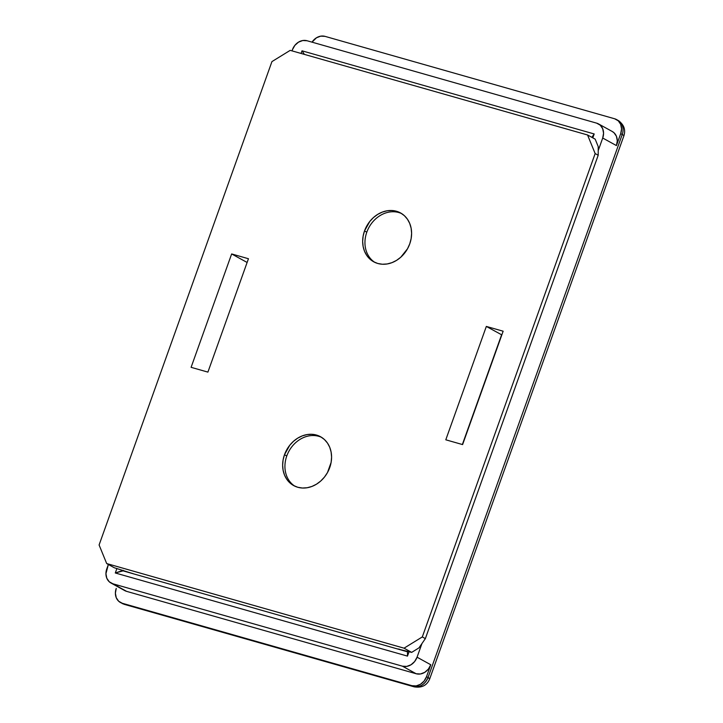 <?xml version="1.0" encoding="UTF-8"?>
<svg xmlns="http://www.w3.org/2000/svg" width="723" height="723" viewBox="0 0 723 723"><rect width="100%" height="100%" fill="white"/><g stroke="black" fill="none" stroke-linecap="round" stroke-linejoin="round"><path stroke-width="1.08" d="M122.946 589.308L126.579 591.351L416.177 673.755L402.458 666.19L406.742 666.407L411.016 664.78L414.641 661.545L417.063 657.198L421.934 643.587L417.063 657.198L430.791 664.762L426.525 676.692L428.043 677.532L622.232 134.496L620.705 133.656A12.743 10.673 118.8 0 0 616.511 119.548A12.743 10.673 118.8 0 0 614.631 118.771L325.034 36.367A12.743 10.673 118.8 0 0 312.02 42.16L316.466 37.786L320.75 36.15L325.034 36.367L614.631 118.771L618.264 120.813L620.696 124.347L621.554 128.866L620.705 133.656L616.439 145.585L617.288 140.795L616.43 136.286L613.999 132.743L612.065 131.387M292.426 49.733L292.02 50.872L292.426 49.733A12.743 10.673 118.8 0 1 307.04 40.741L302.756 40.524L298.482 42.16L294.848 45.395L292.426 49.733M110.971 583.009L124.699 590.574A12.743 10.673 -61.2 0 0 126.579 591.351L112.86 583.786L402.458 666.19L112.86 583.786A12.743 10.673 118.8 0 1 110.971 583.009A12.743 10.673 118.8 0 1 106.778 568.911L108.36 564.482L105.938 573.701L106.796 578.21L109.227 581.753L126.579 591.351L416.177 673.755L420.461 673.972L424.744 672.336L428.368 669.1L430.791 664.762L426.525 676.692L424.103 681.039L420.479 684.274L416.195 685.91L411.911 685.684L413.439 686.525L123.841 604.121L411.911 685.684L122.314 603.28L118.68 601.247L116.249 597.704L115.391 593.194L116.24 588.405A12.743 10.673 118.8 0 0 120.434 602.512A12.743 10.673 118.8 0 0 122.314 603.28L123.841 604.121A12.743 6.841 105.9 0 0 124.618 604.446L121.961 603.353A12.743 10.673 -61.2 0 0 123.841 604.121L413.439 686.525A12.743 10.673 -61.2 0 0 428.043 677.532L426.525 676.692A12.743 10.673 118.8 0 1 411.911 685.684L414.216 686.85A12.743 6.841 -74.1 0 1 413.439 686.525C419.973 687.609 424.844 684.609 428.043 677.532A12.743 1.319 19.7 0 1 429.706 678.888L428.043 677.532L622.232 134.496A12.743 10.673 -61.2 0 0 618.038 120.389A12.743 10.673 118.8 0 1 622.232 134.496A12.743 1.319 19.7 0 1 623.886 135.843A12.743 1.319 -160.3 0 0 622.232 134.496L620.705 133.656L616.439 145.585L602.711 138.03L598.21 150.619L602.711 138.03L603.56 133.24L602.702 128.73L600.271 125.187L596.638 123.145L307.04 40.741L596.638 123.145A12.743 10.673 118.8 0 1 598.517 123.922A12.743 10.673 118.8 0 1 602.711 138.03L616.439 145.585A12.743 10.673 -61.2 0 0 612.245 131.487L598.517 123.922M302.015 50.818L594.198 133.963L592.806 137.858L594.198 133.963L591.866 137.343L594.198 133.963L302.015 50.818L304.401 54.397L302.015 50.818L301.075 53.448L302.015 50.818M409.082 651.64L407.483 656.113L115.3 572.978L116.9 568.495L115.3 572.978L407.483 656.113L407.492 651.803L123.064 570.863L115.3 572.978L123.253 570.339L123.064 570.863L407.492 651.803L407.483 656.113L409.082 651.64M407.691 651.242L407.492 651.803L407.691 651.242M430.791 664.762L417.063 657.198A12.743 10.673 118.8 0 1 402.458 666.19L416.177 673.755A12.743 10.673 -61.2 0 0 430.791 664.762M294.83 486.172A27.881 23.344 118.8 0 1 286.778 455.978A27.881 23.344 -61.2 0 0 294.83 486.172M329.733 467.6A27.881 23.344 118.8 0 1 293.665 485.576A27.881 23.344 118.8 0 1 284.491 454.722L286.778 455.978L284.491 454.722L283.1 459.936L282.639 465.205L283.118 470.312L284.51 475.065L286.778 479.286L289.833 482.819L293.538 485.513L297.777 487.266L302.368 488.025L307.148 487.745L311.92 486.443L316.511 484.175L320.741 481.012L324.446 477.099L327.483 472.562L331.125 462.377L331.586 457.117L331.107 452.011L329.715 447.248L327.447 443.027L324.392 439.503L320.687 436.809L316.448 435.047L311.857 434.297L307.076 434.577L302.304 435.87L297.713 438.147L293.484 441.301L289.778 445.223L284.491 454.722A27.881 23.344 118.8 0 1 320.56 436.737A27.881 23.344 118.8 0 1 329.733 467.6M374.848 262.386A27.881 23.344 118.8 0 1 366.796 232.2A27.881 23.344 -61.2 0 0 374.848 262.386M409.76 243.814A27.881 23.344 118.8 0 1 373.683 261.789A27.881 23.344 118.8 0 1 364.509 230.935L366.796 232.2L364.509 230.935L363.118 236.159L362.657 241.419L363.136 246.525L364.537 251.288L366.805 255.508L369.851 259.033L373.565 261.726L377.795 263.488L382.395 264.238L387.166 263.958L391.938 262.657L396.529 260.388L400.759 257.234L407.501 248.784L409.76 243.814L411.143 238.599L411.613 233.33L411.134 228.224L409.733 223.47L407.465 219.25L404.419 215.716L400.705 213.023L396.466 211.27L391.875 210.51L387.103 210.791L382.322 212.092L377.74 214.36L373.511 217.515L369.805 221.437L364.509 230.935A27.881 23.344 118.8 0 1 400.587 212.96A27.881 23.344 118.8 0 1 409.76 243.814M99.096 544.97L271.938 61.6L290.203 50.357L587.555 134.975L595.156 153.565L422.304 636.936L404.04 648.179L106.688 563.56L99.096 544.97L106.688 563.56L114.315 567.763L106.688 563.56L404.04 648.179L422.304 636.936L595.156 153.565L587.555 134.975L290.203 50.357L271.938 61.6L99.096 544.97M207.908 372.11L248.45 258.735L231.649 253.945L191.098 367.329L207.908 372.11L191.098 367.329L231.649 253.945L248.45 258.735L207.908 372.11M486.335 326.425L445.793 439.801L462.603 444.591L503.145 331.206L486.335 326.425L501.825 334.894L486.335 326.425L445.793 439.801L462.603 444.591L503.145 331.206L486.335 326.425M462.359 444.518L501.59 334.821L462.359 444.518M246.895 262.35L231.649 253.945L246.895 262.35M397.144 648.856A12.743 10.673 118.8 0 0 399.566 649.209A12.743 10.673 118.8 0 1 397.144 648.856L411.667 652.381L418.969 647.88L425.359 638.617L598.201 155.246L598.219 146.606L595.183 139.168L587.555 134.975L595.183 139.168L598.219 146.606L598.201 155.246L595.156 153.565L598.201 155.246L425.359 638.617L422.304 636.936L425.359 638.617L418.969 647.88L411.667 652.381L404.04 648.179L411.667 652.381L397.189 648.856M133.321 573.773L114.315 567.763L133.403 573.809A12.743 10.673 118.8 0 1 132.318 573.42A12.743 10.673 118.8 0 0 133.403 573.809L131.866 573.258M401.708 213.628A27.881 23.344 -61.2 0 0 366.796 232.2A27.881 23.344 118.8 0 1 401.708 213.628M321.681 437.406A27.881 23.344 -61.2 0 0 286.778 455.978A27.881 23.344 118.8 0 1 321.69 437.406M397.876 648.956L398.617 649.064M616.511 119.548L618.038 120.389C623.877 124.455 625.829 129.607 623.886 135.843L429.706 678.888C427.004 685.395 421.843 688.052 414.216 686.85L124.618 604.446L120.434 602.512"/></g></svg>
